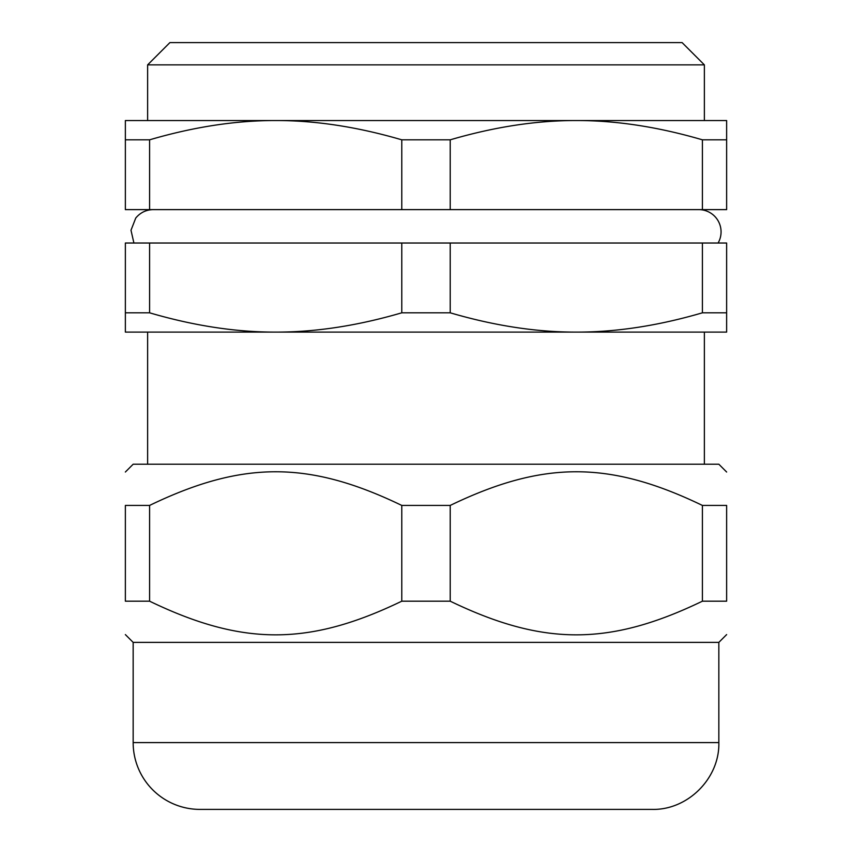 <?xml version="1.0" encoding="UTF-8"?>
<svg xmlns="http://www.w3.org/2000/svg" width="852" height="852" viewBox="0 0 852 852"><rect width="100%" height="100%" fill="white"/><g stroke="black" fill="none" stroke-linecap="round" stroke-linejoin="round"><path stroke-width="1.28" d="M149.59 243.022L125.361 243.022L125.361 332.099L275.686 332.099C235.897 332.195 193.862 325.773 149.59 312.812L149.59 243.022L401.782 243.022L401.782 312.812C357.499 325.773 315.464 332.195 275.686 332.099L576.314 332.099C536.536 332.195 494.501 325.773 450.218 312.812L450.218 243.022L401.782 243.022M450.218 243.022L702.41 243.022L702.41 312.812C658.138 325.773 616.102 332.195 576.314 332.099L726.639 332.099L726.639 243.022L702.41 243.022M698.8 209.624A22.269 22.269 -90 0 1 718.087 243.022M702.41 209.624L726.639 209.624L726.639 120.547L576.314 120.547C616.102 120.441 658.138 126.873 702.41 139.824L702.41 209.624L450.218 209.624L450.218 139.824C494.501 126.873 536.536 120.441 576.314 120.547L275.686 120.547C315.464 120.441 357.499 126.873 401.782 139.824L401.782 209.624L450.218 209.624M401.782 209.624L149.59 209.624L149.59 139.824C193.862 126.873 235.897 120.441 275.686 120.547L125.361 120.547L125.361 209.624L149.59 209.624M726.639 472.019L718.843 464.223L133.157 464.223L125.361 472.019M702.41 601.182L726.639 601.182C726.639 646.061 726.639 646.061 726.639 601.182C726.639 646.061 726.639 646.061 726.639 601.182L726.639 505.428C726.639 460.549 726.639 460.549 726.639 505.428C726.639 460.549 726.639 460.549 726.639 505.428L702.41 505.428L702.41 601.182C609.34 646.061 543.288 646.061 450.218 601.182L450.218 505.428C543.288 460.549 609.34 460.549 702.41 505.428M149.59 505.428C242.66 460.549 308.712 460.549 401.782 505.428L401.782 601.182C308.712 646.061 242.66 646.061 149.59 601.182L149.59 505.428L125.361 505.428L125.361 601.182C125.361 646.061 125.361 646.061 125.361 601.182C125.361 646.061 125.361 646.061 125.361 601.182L149.59 601.182M125.361 505.428C125.361 460.549 125.361 460.549 125.361 505.428C125.361 460.549 125.361 460.549 125.361 505.428M450.218 601.182L401.782 601.182M450.218 505.428L401.782 505.428M726.639 634.591L718.843 642.376L133.157 642.376L125.361 634.591M652.036 809.4L199.964 809.4A66.807 66.807 0 0 1 133.157 742.593L718.843 742.593C719.759 778.291 687.734 810.316 652.036 809.4M401.782 139.824L450.218 139.824M125.361 139.824L149.59 139.824M702.41 139.824L726.639 139.824M704.37 64.869L682.101 42.6L169.899 42.6L147.63 64.869L704.37 64.869L704.37 120.547M726.639 312.812L702.41 312.812M450.218 312.812L401.782 312.812M149.59 312.812L125.361 312.812M133.913 243.022L130.995 230.253L135.745 218.059C140.282 212.585 146.097 209.773 153.2 209.624M133.157 642.376L133.157 742.593M718.843 642.376L718.843 742.593M147.63 64.869L147.63 120.547M147.63 332.099L147.63 464.223M704.37 332.099L704.37 464.223"/></g></svg>
